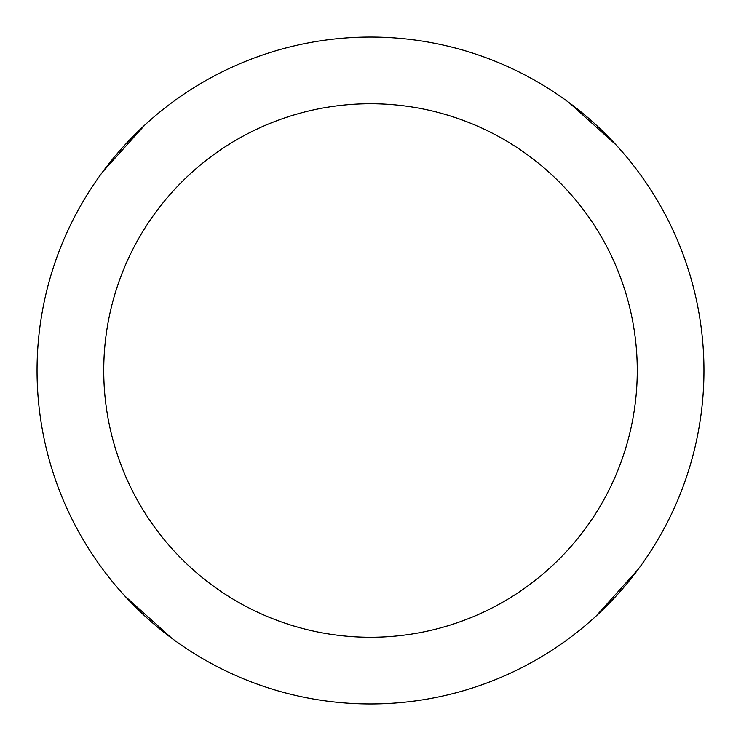 <?xml version="1.0" encoding="UTF-8"?>
<svg xmlns="http://www.w3.org/2000/svg" width="741" height="741" viewBox="0 0 741 741"><rect width="100%" height="100%" fill="white"/><g stroke="black" fill="none" stroke-linecap="round" stroke-linejoin="round"><path stroke-width="1.11" d="M370.5 37.05A333.45 333.45 0 0 1 703.95 370.5A333.45 333.45 0 0 1 370.5 703.95A333.45 333.45 0 0 1 37.05 370.5A333.45 333.45 0 0 1 370.5 37.05M370.5 103.74A266.76 266.76 0 0 1 637.26 370.5A266.76 266.76 0 0 1 370.5 637.26A266.76 266.76 0 0 1 103.74 370.5A266.76 266.76 0 0 1 370.5 103.74M569.162 102.693L616.123 144.986M652.877 193.151L657.86 201.348M171.838 638.307L124.877 596.014M88.123 547.849L83.14 539.652M102.693 171.838L144.986 124.877M193.151 88.123L201.348 83.14M638.307 569.162L596.014 616.123M547.849 652.877L539.652 657.86"/></g></svg>
